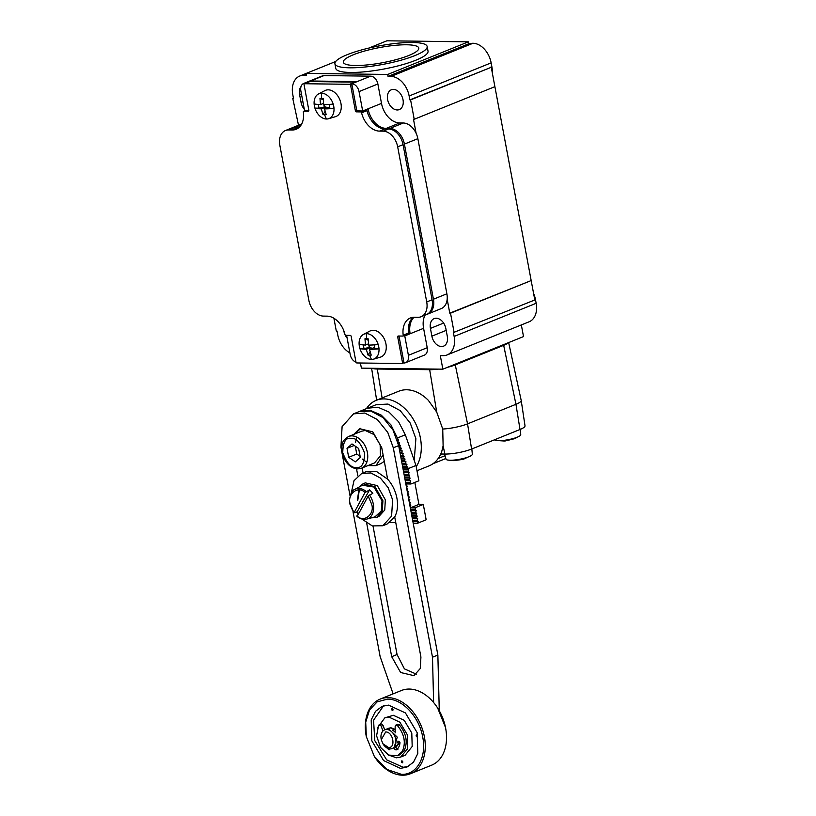<?xml version="1.0" encoding="UTF-8"?>
<svg xmlns="http://www.w3.org/2000/svg" width="816" height="816" viewBox="0 0 816 816"><rect width="100%" height="100%" fill="white"/><g stroke="black" fill="none" stroke-linecap="round" stroke-linejoin="round"><path stroke-width="1.22" d="M408.775 55.498A38.383 7.721 -10.6 0 0 418.771 48.083A38.383 7.721 -10.6 0 0 394.138 45.431A38.383 7.721 -10.6 0 0 353.318 54.784A38.383 7.721 -10.6 0 0 343.312 62.2A38.383 7.721 -10.6 0 0 367.945 64.852A38.383 7.721 -10.6 0 0 408.775 55.498M494.516 439.793A13.393 2.693 -10.6 0 0 496.016 440.467L503.972 440.997A32.059 22.165 90.7 0 0 505.43 440.926L514.345 438.733A32.161 22.318 68 0 1 514.131 438.824M444.577 454.063L446.015 459.143A13.393 2.693 -10.6 0 0 447.617 460.03A13.393 2.693 -10.6 0 0 450.228 460.255A32.161 22.236 90.7 0 0 453.482 460.642A32.161 22.236 90.7 0 0 453.696 460.642L462.58 459.449A32.059 22.246 -112 0 0 463.967 458.99L471.158 455.624A13.393 2.693 -10.6 0 0 472.331 454.216L471.832 448.963M453.696 460.642L447.617 460.03M414.936 55.58A46.92 9.435 169.4 0 1 365.038 67.014A46.92 9.435 169.4 0 1 334.917 63.77A46.92 9.435 169.4 0 1 347.147 54.713A46.92 9.435 169.4 0 1 397.055 43.279A46.92 9.435 169.4 0 1 427.166 46.512A46.92 9.435 169.4 0 1 414.936 55.58M496.016 440.467A13.393 2.693 -10.6 0 0 517.242 437.192A13.393 2.693 -10.6 0 0 519.557 436.06A13.393 2.693 -10.6 0 0 520.741 434.653L520.231 429.4M450.228 460.255A13.393 2.693 -10.6 0 0 471.158 455.624M492.283 72.746A20.135 13.974 -112 0 0 491.875 66.728L491.15 62.852A20.135 13.974 -112 0 0 469.608 43.789M427.166 46.512L428.033 51.163A46.92 9.435 169.4 0 1 415.813 60.231A46.92 9.435 169.4 0 1 365.905 71.665A46.92 9.435 169.4 0 1 335.794 68.432L334.917 63.77M360.417 362.998L361.386 368.138L442.853 369.179L440.314 355.613L443.221 355.643A20.135 13.974 -112 0 0 447.137 354.929L529.145 321.779A20.135 13.974 -112 0 0 536.153 303.287L535.429 299.411A20.135 13.974 -112 0 0 533.572 293.372M447.137 354.929A20.135 13.974 -112 0 0 454.135 336.437L453.41 332.561L534.806 299.962L491.263 67.279L410.591 99.889L409.867 99.878L409.142 95.992A20.135 13.974 68 0 0 390.966 76.418L471.628 43.819L468.721 43.778L468.364 41.84L386.896 40.8L368.944 48.052M442.853 369.179L523.515 336.58L521.342 324.931M491.263 67.279L409.867 99.878M416.986 470.75L429.012 465.895A40.28 27.948 -112 0 0 441.721 451.646L443.119 445.842L442.731 429.032A20.135 4.049 -10.6 0 0 467.548 423.861L515.947 404.297A20.135 4.049 -10.6 0 0 521.2 400.432A20.135 4.049 -10.6 0 0 521.189 400.381L508.654 342.587M440.752 454.012L444.883 454.063A19.227 3.866 -10.6 0 0 471.597 449.055L520.006 429.491A19.227 3.866 -10.6 0 0 525.014 425.809L521.2 400.432M508.031 342.832A18.431 3.703 169.4 0 1 503.676 345.331L455.277 364.895A18.431 3.703 169.4 0 1 447.382 367.343M402.359 368.669L402.41 368.934A4.029 0.806 -10.6 0 0 403.675 369.281A4.029 0.806 -10.6 0 0 407.694 368.73M410.591 99.889L414.222 119.279L494.894 86.669M414.222 119.279L413.498 119.269L416.109 133.263A16.106 11.179 -112 0 1 417.853 138.669L446.882 293.791L433.439 299.227A16.106 11.179 68 0 1 427.839 314.017A16.106 11.179 68 0 1 427.145 314.252M390.966 76.418L388.049 76.388L468.721 43.778M388.049 76.388L387.692 74.45L468.364 41.84M335.692 61.496L306.224 73.409L387.692 74.45M299.758 76.031L306.224 73.409L306.592 75.347L303.674 75.307A20.135 13.974 -112 0 0 299.758 76.031A20.135 13.974 -112 0 0 292.76 94.513L293.485 98.389L292.76 98.379L293.434 98.114M298.513 125.246L292.76 98.379M304.297 109.232A10.669 7.405 68 0 1 301.053 102.357L299.594 94.605A10.669 7.405 68 0 1 301.033 86.557M387.61 99.593A10.669 7.405 68 0 1 391.313 89.791A10.669 7.405 68 0 1 403.022 99.787A10.669 7.405 68 0 1 399.32 109.589A10.669 7.405 68 0 1 387.61 99.593M349.891 352.879A20.135 13.974 68 0 1 337.763 334.958L337.028 331.082L336.304 331.072L333.907 318.25M446.882 293.791A16.106 11.179 -112 0 1 447.168 299.176L449.779 313.171L531.175 280.571L450.514 313.181L454.135 332.571M449.779 313.171L450.514 313.181M347.116 338.038A10.669 7.405 68 0 1 343.873 331.163A10.669 7.405 68 0 1 343.781 330.653M445.852 328.593L447.301 336.355A10.669 7.405 68 0 1 443.588 346.147A10.669 7.405 68 0 1 431.878 336.161L430.43 328.399A10.669 7.405 68 0 1 434.143 318.607A10.669 7.405 68 0 1 445.852 328.593M425.014 315.149A20.135 13.974 -112 0 0 423.586 328.318L427.217 347.708A8.058 5.59 68 0 1 424.422 355.103L405.593 362.702A8.058 5.59 68 0 1 404.032 362.998L399.055 336.427L397.708 336.967L402.502 362.569L403.849 362.029M408.408 333.724L410.142 333.754L404.767 335.927L408.398 355.307A8.058 5.59 68 0 1 405.593 362.702M404.767 335.927L403.165 335.906M308.856 110.303L304.48 110.242L300.859 90.862A8.058 5.59 68 0 1 303.654 83.467L322.473 75.857A8.058 5.59 68 0 1 324.044 75.572L370.597 76.163A8.058 5.59 68 0 1 377.869 83.987L381.5 103.387A20.135 13.974 -112 0 0 399.677 122.961L386.223 128.398L389.864 128.438A16.106 11.179 68 0 1 404.41 144.095L433.439 299.227M416.109 133.263A16.106 11.179 68 0 0 403.308 123.002L399.677 122.961M447.168 299.176A16.106 11.179 68 0 1 441.283 308.581L427.839 314.017M386.223 128.398A20.135 13.974 68 0 1 368.047 108.814L381.5 103.387M303.654 83.467A8.058 5.59 68 0 1 305.225 83.171L310.6 80.998L357.153 81.6L351.778 83.773A8.058 5.59 68 0 1 359.04 91.596L362.671 110.986L368.047 108.814M299.248 127.276A20.135 13.974 68 0 1 298.942 127.276L295.31 127.235L301.206 124.848M291.516 128.112A16.106 11.179 68 0 1 292.169 127.806A16.106 11.179 68 0 1 295.31 127.235M423.586 328.318L410.142 333.744A20.135 13.974 68 0 1 414.049 317.261M351.778 83.773L356.745 110.344A1.01 0.704 68 0 1 356.745 110.344A1.01 0.704 -112 0 0 357 110.915L362.671 110.986M355.99 362.141A8.058 5.59 68 0 1 350.207 354.572L346.606 335.356M324.044 75.572L310.6 80.998L310.702 81.559M388.518 128.979L383.143 131.152A16.106 11.179 68 0 1 397.678 146.819L426.717 301.94A16.106 11.179 68 0 1 421.117 316.73L426.493 314.558A16.106 11.179 -112 0 0 432.092 299.768L403.063 144.646A16.106 11.179 -112 0 0 388.518 128.979L384.877 128.938A20.145 13.974 68 0 1 366.976 110.65A1.01 0.704 -112 0 0 366.078 109.742L365.772 109.732M408.031 333.897A1.01 0.704 -112 0 0 408.592 332.999A20.145 13.974 68 0 1 413.273 317.302M293.964 127.775A16.106 11.179 -112 0 0 290.833 128.357L285.447 130.529A16.106 11.179 68 0 1 288.589 129.948L293.964 127.775L297.595 127.826A20.145 13.974 68 0 0 298.666 127.786M355.48 82.273A1.01 0.704 -112 0 0 355.082 82.13L309.978 81.559A1.01 0.704 -112 0 0 309.621 81.702M421.117 316.73A16.106 11.179 68 0 1 417.976 317.302L414.344 317.261A20.145 13.974 68 0 0 410.417 317.975A20.145 13.974 68 0 0 403.206 335.172A1.01 0.704 -112 0 1 402.655 336.07L398.259 336.008A1.01 0.704 68 0 0 397.708 336.967M383.143 131.152L379.501 131.111A20.145 13.974 68 0 1 361.6 112.822A1.01 0.704 -112 0 0 360.703 111.914L356.306 111.853A1.01 0.704 68 0 1 355.399 110.874L356.745 110.333M351.951 84.742L350.615 85.282L355.399 110.874M350.615 85.282A1.01 0.704 -112 0 0 349.697 84.303L355.082 82.13M309.978 81.559L304.603 83.732L349.697 84.303M304.603 83.732A1.01 0.704 -112 0 0 304.144 84.007A1.01 0.704 68 0 0 304.062 84.691L308.846 110.282A1.01 0.704 68 0 1 308.305 111.241L308.662 111.098M306.082 110.262L303.715 111.221A1.01 0.704 -112 0 1 303.909 111.19L308.305 111.241M303.715 111.221A1.01 0.704 -112 0 0 303.348 112.088A20.145 13.974 68 0 1 296.137 129.275A20.145 13.974 68 0 1 292.22 129.999L288.589 129.948M403.981 362.753L402.155 363.487A1.01 0.704 -112 0 1 401.962 363.528L356.857 362.957A1.01 0.704 -112 0 1 355.949 361.978L351.166 336.376A1.01 0.704 68 0 0 350.248 335.396L345.862 335.345A1.01 0.704 -112 0 1 344.964 334.427A20.145 13.974 68 0 0 327.063 316.149L323.422 316.098A16.106 11.179 68 0 1 308.876 300.441L279.847 145.309A16.106 11.179 68 0 1 285.447 130.529M402.155 363.487A1.01 0.704 -112 0 0 402.502 362.569M374.666 347.473L369.485 349.35L371.219 355.133L368.026 355.093L370.107 351.747M374.187 344.882L374.911 348.769L378.991 348.82A37.271 7.497 169.4 0 1 369.485 349.35M329.185 104.438L329.909 108.324L333.999 108.375A37.271 7.497 169.4 0 1 324.493 108.916L329.674 107.029M368.22 340.221L364.966 338.773L368.169 338.813L368.689 345.086A37.271 7.497 -10.6 0 0 373.82 344.903A37.271 7.497 -10.6 0 0 378.196 344.556L378.991 348.82A13.393 9.292 68 0 1 373.483 359.183A13.393 9.292 68 0 1 371.474 359.458A13.393 9.292 68 0 1 359.122 344.311A13.393 9.292 68 0 1 363.467 334.417A13.393 9.292 68 0 1 366.649 333.673A13.393 9.292 68 0 1 379.001 348.82M363.467 334.417L369.903 331.061A14.096 9.782 68 0 1 373.238 330.276A14.096 9.782 68 0 1 385.631 342.516A14.096 9.782 68 0 1 380.44 357.133L373.483 359.183M323.228 99.776L319.974 98.338L323.177 98.379L323.697 104.642A37.271 7.497 -10.6 0 0 328.817 104.458A37.271 7.497 -10.6 0 0 333.193 104.111L333.999 108.375A13.393 9.292 68 0 1 328.481 118.748A13.393 9.292 68 0 1 326.471 119.014A13.393 9.292 68 0 1 314.119 103.867A13.393 9.292 68 0 1 318.475 93.973A13.393 9.292 68 0 1 321.647 93.228A13.393 9.292 68 0 1 333.999 108.375M371.198 348.667L370.964 347.422L366.292 349.309A37.271 7.497 169.4 0 1 359.917 348.575L359.122 344.311A37.271 7.497 -10.6 0 0 361.58 344.74A37.271 7.497 -10.6 0 0 365.486 345.046L364.966 338.773M366.292 349.309L368.026 355.093M365.486 345.046L368.526 343.822M359.917 348.575L363.997 348.626L363.304 344.923M370.964 347.422L369.679 347.402L368.832 345.086L369.271 347.402L363.997 348.626M318.475 93.973L324.901 90.617A14.096 9.782 68 0 1 328.246 89.831A14.096 9.782 68 0 1 340.629 102.071A14.096 9.782 68 0 1 335.437 116.688L328.481 118.748M326.471 119.014A37.342 25.816 -89.3 0 1 324.595 114.719L326.227 114.689L324.493 108.916M324.595 114.719L323.024 114.648L321.29 108.875A37.271 7.497 169.4 0 1 314.925 108.13L314.119 103.867A37.271 7.497 -10.6 0 0 316.577 104.305A37.271 7.497 -10.6 0 0 320.494 104.601L319.974 98.338M325.115 111.302L323.024 114.648M323.524 103.377L320.494 104.601M314.925 108.13L319.005 108.191L324.686 106.967L323.881 104.856L324.268 106.957M318.311 104.479L319.005 108.191M321.29 108.875L325.972 106.978L326.196 108.222M324.686 106.967L325.972 106.978M437.947 369.118A18.431 3.703 169.4 0 1 429.665 369.699L377.288 369.026A18.431 3.703 169.4 0 1 372.29 368.281M442.731 429.032L436.713 412.07L428.318 400.309A40.28 27.948 -112 0 0 406.664 389.773A40.28 27.948 -112 0 0 398.82 391.211L376.227 400.34A40.28 27.948 68 0 1 384.061 398.902A40.28 27.948 68 0 1 415.854 424.075A40.28 27.948 68 0 1 416.231 466.681M366.435 408.643A40.28 27.948 68 0 1 376.227 400.34M414.232 460.397L415.885 438.671L410.203 423.035L400.197 410.621L387.977 404.063L376.115 404.726L367.516 408.204L377.941 407.235L388.895 412.009L398.555 421.729L405.317 434.785L415.997 465.477L418.873 480.787L410.938 484L406.572 483.939L406.103 485.132L407.276 486.163L406.623 487.927L407.786 488.876L407.133 490.64L408.296 491.589L407.623 493.282L408.796 494.302L408.143 496.067L409.306 497.015L408.643 498.709L409.816 499.739L409.163 501.503L410.326 502.452L409.652 504.135L410.836 505.165L410.132 506.848L410.999 507.603L415.701 507.929L415.048 509.704L416.211 510.653L415.558 512.417L416.721 513.366L416.068 515.131L417.231 516.079L416.558 517.762L417.741 518.792L417.068 520.486L418.241 521.506L417.578 523.199L413.192 523.178L417.588 523.229L426.166 519.772L423.3 504.451L415.364 507.654M414.824 482.429L418.934 504.39L423.3 504.451M385.652 731.972C393.067 731.595 396.148 748.068 388.549 747.497L382.939 743.794L381.286 739.714L385.652 731.972M381.286 739.714L381.184 739.163A10.067 6.987 68 0 1 384.673 729.851A10.067 6.987 68 0 1 386.631 729.494A10.067 6.987 68 0 1 395.393 737.919A10.067 6.987 68 0 1 392.221 748.527A10.067 6.987 68 0 1 390.262 748.884A10.067 6.987 68 0 1 383.245 744.263L382.939 743.794M382.969 731.003L381.205 726.26C380.378 724.72 379.511 724.394 378.614 725.302L381.011 724.078M386.56 729.096L384.673 729.851L383.081 725.495C382.255 723.955 381.398 723.639 380.491 724.537M378.614 725.302L376.574 735.726L380.429 747.283L388.538 755.055L397.453 755.749L402.257 751.475C406.103 742.897 404.491 734.257 397.402 725.536L395.903 725.057L395.158 726.434L395.179 732.85M386.468 729.127L388.518 728.739L397.27 737.154L394.006 747.803M396.015 749.986L396.097 749.955C398.32 748.568 399.626 746.212 399.983 742.856L398.953 741.275L397.82 741.142M396.097 749.955L394.995 749.557L396.872 748.792L395.485 746.915M393.771 747.905L394.995 749.557M384.336 745.702L389.089 749.863L390.272 748.884M397.453 755.749L399.34 754.984L404.144 750.71C407.99 742.142 406.368 733.492 399.289 724.781L397.79 724.292L395.903 725.057M397.973 749.19L396.872 748.792M398.167 741.183L397.657 742.784M392.578 730.208L395.179 731.952M387.6 728.8L390.507 727.933L395.168 729.871M399.677 741.785L395.638 747.119M388.742 728.219L390.935 727.76L395.168 729.351M399.952 742.397L396.28 746.875M416.752 734.951L417.435 736.654M402.013 760.879L402.696 762.572M392.21 708.523L392.904 710.226M377.461 727.801L384.826 717.845L388.936 717.091L399.881 722.201L407.337 734.777L407.653 748.66L400.676 757.054L396.556 757.809L388.467 755.024M416.099 735.899C416.344 734.655 416.833 734.665 417.547 735.92C417.302 737.164 416.813 737.154 416.099 735.899L416.446 734.971M417.547 735.92L417.251 736.828M401.36 761.828C401.605 760.583 402.094 760.583 402.808 761.848C402.563 763.093 402.074 763.082 401.36 761.828L401.747 760.889M402.808 761.848L402.512 762.746M391.558 709.471C391.813 708.227 392.292 708.237 393.016 709.492C392.761 710.736 392.282 710.726 391.558 709.471L391.904 708.543M393.016 709.492L392.71 710.399M384.826 717.845L393.373 715.295L404.216 720.304L411.784 733.033L412.192 746.487L405.113 755.259L400.676 757.054M383.561 705.83L373.555 720.202L374.799 740.663L386.651 759.839L403.104 767.264L408.112 766.571M400.411 768.356L383.591 760.573L371.831 740.816L371.198 719.926L375.493 711.328L382.194 706.309L388.579 705.136L405.409 712.919L417.16 732.676L417.792 753.556L413.498 762.154L406.796 767.183L400.411 768.356M387.457 699.128C402.441 698.802 419.342 717.009 422.719 737.103C426.87 757.207 416.711 775.067 401.533 774.364L386.988 769.478L374.32 756.412L366.323 736.624L365.711 722.18L369.515 709.971L377.155 701.872L387.457 699.128M366.323 736.624L366.251 736.297A40.28 27.948 68 0 1 380.215 699.077A40.28 27.948 68 0 1 388.049 697.639A40.28 27.948 68 0 1 423.086 731.32A40.28 27.948 68 0 1 410.397 773.762A40.28 27.948 68 0 1 402.563 775.2A40.28 27.948 68 0 1 374.503 756.697A40.28 27.948 68 0 1 374.269 756.33M380.215 699.077L401.452 690.489A40.28 27.948 68 0 1 409.285 689.051A40.28 27.948 68 0 1 437.611 707.962A40.28 27.948 68 0 1 445.505 727.495A40.28 27.948 68 0 1 431.644 765.173L410.397 773.762M354.011 512.846L364.956 492.589L369.628 489.845L357.143 511.805L354.011 512.846L350.227 504.053C346.882 494.006 358.285 485.132 364.956 492.589M369.628 489.845L372.841 493.303L368.169 496.046L357.224 516.304M437.682 708.084L445.505 727.495M357.143 511.805L358.357 513.315M362.375 485.255L373.942 487.03L382.031 500.81L381.245 511.071L374.962 516.854M357.357 500.494L359.071 488.437M355.286 446.199L356.755 454.043L360.121 456.348M357.755 500.443L359.55 488.478M360.325 457.45L355.348 461.856L348.687 457.307L347.014 448.351L351.992 443.945L358.652 448.494L360.325 457.45M356.755 454.043L348.687 457.307M354.195 445.444L347.014 448.351M358.867 487.193L363.038 483.796L375.074 486.744L382.918 500.769L382.255 511.214L376.615 517.405L371.26 517.864M365.313 482.878L377.329 485.622L385.336 499.79L384.754 510.041L378.869 516.497M353.063 511.969L380.123 656.554L393.118 693.855M433.633 702.545L432.49 657.217L393.302 447.8L387.794 432.47L377.237 419.444L364.783 413.049L353.532 413.855L342.098 426.656L340.925 447.137L350.064 495.924M432.49 657.217L437.866 655.044L398.677 445.628L392.996 429.991L382.99 417.578L370.77 411.019L358.907 411.682L353.532 413.855M439.273 710.705L437.866 655.044M351.257 493.017L354.001 480.695L361.682 473.484L370.903 472.964L380.409 478.064L388.192 487.723L392.618 499.882L391.588 516.13L382.816 525.759L372.28 525.912L361.743 518.956M357.898 514.121L356.572 511.999M382.816 525.759L387.11 524.025L394.709 516.967L420.923 657.074L420.271 668.518L413.896 675.648L400.636 672.517L391.69 656.696L366.69 523.158M357.836 475.83L356.531 468.833M353.756 434.408L359.53 428.706L372.79 431.837L381.735 447.658L387.631 479.165L376.849 471.709L365.986 471.74L361.682 473.484M394.709 516.967C397.463 511.714 398.208 505.43 396.913 498.137C395.474 490.844 392.384 484.52 387.631 479.165M416.415 674.159L404.42 668.875L397.066 654.524L391.69 656.696M362.141 467.935L363.079 472.923M373.034 526.136L397.066 654.524M366.782 462.315L362.273 459.061M355.582 442.496L356.561 437.019M361.774 431.164L365.242 430.491L374.024 434.561L380.134 444.802L380.47 455.767L374.575 462.917M383.102 454.961L375.87 465.65L367.914 465.61M355.082 433.867L360.774 428.308M384.305 461.377L380.797 463.661M412.865 521.434L418.241 521.506M410.326 507.868L415.701 507.929M410.642 509.561L415.038 509.623M410.662 509.643L415.048 509.704M410.836 510.581L416.211 510.653M411.152 512.285L415.548 512.336M411.162 512.356L415.558 512.417M411.346 513.295L416.721 513.366M411.662 514.998L416.058 515.049M411.672 515.069L416.068 515.131M411.845 516.008L417.231 516.079M412.172 517.711L416.558 517.762M412.182 517.793L416.578 517.844M412.355 518.721L417.741 518.792M412.672 520.424L417.068 520.486M412.692 520.506L417.088 520.557M409.816 505.155L410.836 505.165M406.266 486.152L407.276 486.163M406.766 488.866L407.786 488.876M407.276 491.579L408.296 491.589M407.786 494.292L408.796 494.302M408.296 497.005L409.306 497.015M408.806 499.718L409.816 499.739M409.306 502.432L410.326 502.452M400.166 453.574L403.124 453.614L402.676 455.297L404.073 456.328L403.645 458.102L405.022 459.051L404.593 460.816L405.97 461.774L405.542 463.539L406.919 464.488L406.49 466.262L407.867 467.211L407.419 468.945L408.592 469.924L407.939 471.699L409.102 472.648L408.428 474.331L409.612 475.361L408.938 477.044L410.111 478.074L409.459 479.839L410.621 480.787L409.958 482.48L405.562 482.419M410.621 480.787L405.246 480.716M409.958 482.48L405.583 482.501M409.969 482.552L411.131 483.5L405.756 483.429M408.592 469.924L403.216 469.863M407.429 468.976L403.043 468.925M407.929 471.617L403.532 471.556M407.939 471.699L403.543 471.638M409.102 472.648L403.726 472.576M408.428 474.331L404.042 474.28M408.449 474.412L404.053 474.351M409.612 475.361L404.226 475.289M408.938 477.044L404.552 476.993M408.959 477.125L404.563 477.064M410.111 478.074L404.736 478.003M409.448 479.757L405.052 479.706M409.459 479.839L405.073 479.777M397.28 439.997L398.392 440.008L397.78 441.701M397.943 441.701L399.34 442.731L398.912 444.496L400.289 445.444L399.86 447.219L401.237 448.168L400.809 449.942L402.186 450.891L401.758 452.656L403.124 453.614M398.045 442.711L399.34 442.731M398.636 445.424L400.289 445.444M398.963 447.127L399.83 447.137M398.973 447.209L399.86 447.219M399.146 448.147L401.237 448.168M399.463 449.84L400.778 449.861M399.483 449.922L400.809 449.942M399.656 450.86L402.186 450.891M399.973 452.554L401.727 452.584M399.993 452.635L401.758 452.656M400.483 455.277L402.676 455.297M402.706 455.379L400.493 455.348M404.073 456.328L400.676 456.287M403.624 458.021L400.993 457.99M403.645 458.102L401.003 458.062M405.022 459.051L401.176 459M404.573 460.744L401.503 460.703M404.593 460.816L401.513 460.775M405.97 461.774L401.686 461.713M405.511 463.457L402.002 463.417M405.542 463.539L402.023 463.498M406.919 464.488L402.196 464.426M406.46 466.181L402.512 466.13M406.49 466.262L402.533 466.211M407.867 467.211L402.706 467.15M407.408 468.904L403.022 468.843M398.392 440.008L390.895 424.83L381.235 415.109L370.28 410.336L359.846 411.305L367.516 408.204M395.76 522.577L389.895 522.495M407.419 468.945L415.997 465.477M410.999 507.603L418.934 504.39M517.242 437.192A32.161 22.318 68 0 1 514.345 438.733L519.557 436.06M490.538 67.269L491.875 66.728M491.15 62.852L409.142 95.992M535.429 299.411L534.755 299.686M520.006 429.491L515.947 404.297L503.676 345.331M303.674 75.307L306.377 74.215M302.869 101.623L301.053 102.357M301.42 93.86L299.594 94.605M536.153 303.287L454.135 336.437M446.179 330.378L431.878 336.161M443.618 323.075L430.43 328.399M427.217 347.708L408.398 355.307M404.41 144.095L417.853 138.669M403.308 123.002L389.864 128.438M370.597 76.163L357.153 81.6M298.942 127.276L299.462 127.072M377.869 83.987L359.04 91.596M426.717 301.94L432.092 299.768M397.678 146.819L403.063 144.646M384.877 128.938L379.501 131.111M361.6 112.822L366.976 110.65M360.703 111.914L366.078 109.742M358.581 110.935L356.306 111.853M303.909 111.19L306.184 110.272M292.22 129.999L297.595 127.826M408.592 332.999L403.206 335.172M371.474 359.458A37.342 25.816 -89.3 0 1 369.587 355.164M366.527 338.773A37.342 25.816 -89.3 0 1 366.649 333.673M321.524 98.338A37.342 25.816 -89.3 0 1 321.647 93.228M445.046 455.705L438.192 458.47M471.597 449.055L467.548 423.861L455.277 364.895M382.112 397.963L377.288 369.026M443.119 445.842L444.883 454.063M436.713 412.07L429.665 369.699M383.081 725.495L381.205 726.26M397.402 725.536L399.289 724.781M368.169 496.046L371.678 504.319C375.034 514.366 363.63 523.24 356.949 515.783M369.373 494.924A16.055 11.138 68 0 1 373.289 504.033A16.055 11.138 68 0 1 366.833 519.068L375.156 516.803M353.644 512.815L349.85 503.941L349.503 500.749C350.207 493.986 351.982 490.212 354.838 489.406A16.055 11.138 68 0 1 366.16 491.467M356.388 467.446C351.39 468.2 346.841 463.315 342.761 452.758C342.904 442.272 345.637 437.468 350.951 438.355C355.949 437.6 360.499 442.496 364.579 453.043C364.436 463.539 361.702 468.333 356.388 467.446M393.302 447.8L398.677 445.628M361.427 468.231L357.714 468.914C351.461 468.343 346.708 464.406 343.454 457.093C341.496 452.115 341.241 447.443 342.669 443.068C342.74 441.211 344.709 439.018 348.595 436.489A17.116 11.873 68 0 1 351.931 435.877A17.116 11.873 68 0 1 366.823 450.187A17.116 11.873 68 0 1 361.427 468.231L374.738 462.845M405.317 434.785L397.657 437.886M440.395 454.777L442.231 454.033M292.169 127.806L301.716 123.95M309.784 81.59L304.409 83.762M408.224 333.856L402.849 336.029M371.606 368.271L376.645 400.177M445.832 458.521L433.01 463.702M392.221 748.527L394.097 747.762M356.888 516.304C360.162 518.945 363.477 519.863 366.833 519.068M354.838 489.406L362.406 485.234M363.038 483.796L365.456 482.817M376.615 517.405L379.042 516.426M348.595 436.489L361.906 431.103M375.87 465.65L380.98 463.58"/></g></svg>
